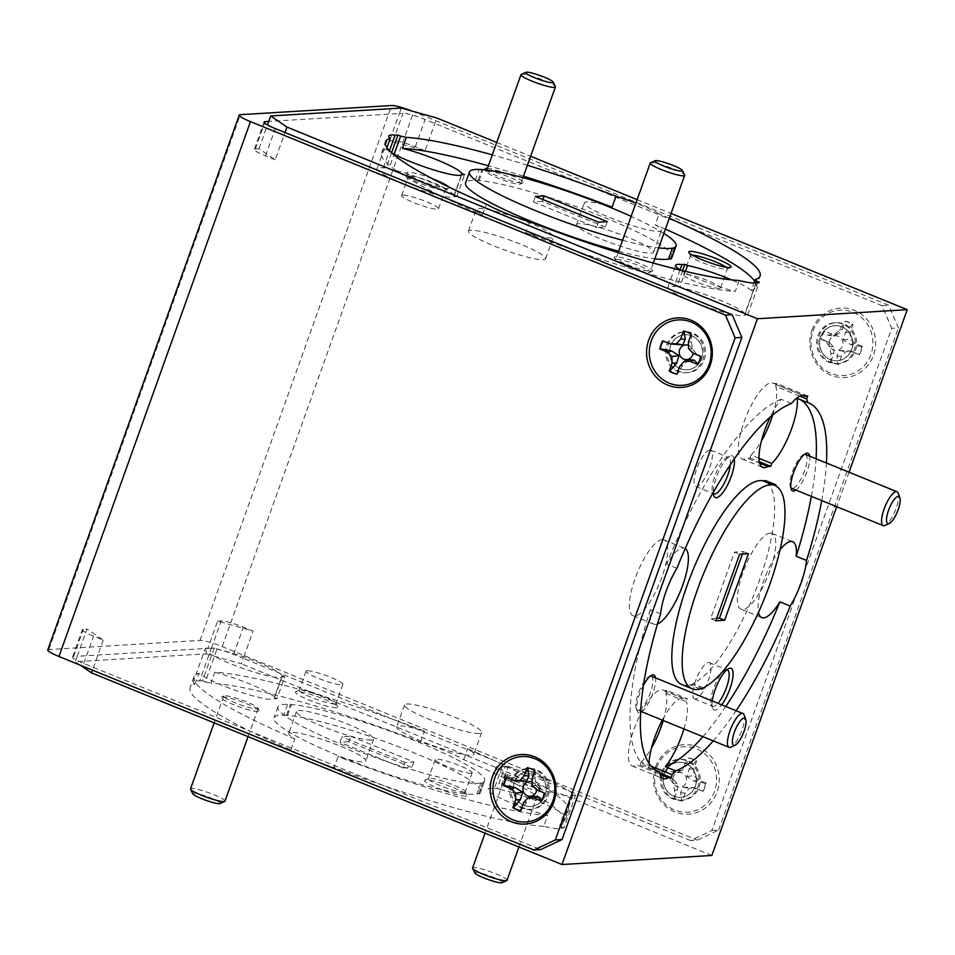 <?xml version="1.0" encoding="UTF-8"?>
<svg xmlns="http://www.w3.org/2000/svg" width="955" height="955" viewBox="0 0 955 955"><rect width="100%" height="100%" fill="white"/><g stroke="black" fill="none" stroke-linecap="round" stroke-linejoin="round"><path stroke-width="0.72" stroke-dasharray="4.78 3.58" d="M192.791 793.784A14.623 1.982 -160.3 0 1 194.939 793.211A14.623 1.982 -160.3 0 1 211.64 798.249A14.623 1.982 -160.3 0 1 220.08 803.549M224.962 801.161A18.288 2.483 19.7 0 0 213.013 794.345A18.288 2.483 19.7 0 0 193.268 788.496A18.288 2.483 19.7 0 0 190.534 788.842M255.415 708.861A18.288 2.483 19.7 0 0 257.086 708.932A18.288 2.483 19.7 0 0 258.137 708.514A18.288 2.483 19.7 0 0 258.089 708.144A18.288 2.483 19.7 0 0 245.053 701.245A18.288 2.483 19.7 0 0 226.442 695.849A18.288 2.483 19.7 0 0 224.771 695.777A18.288 2.483 19.7 0 0 223.983 695.932A18.288 2.483 19.7 0 0 223.709 696.195A18.288 2.483 19.7 0 0 235.658 703.011A18.288 2.483 19.7 0 0 255.415 708.861M474.838 872.93A14.623 1.982 -160.3 0 1 475.65 872.297A14.623 1.982 -160.3 0 1 492.255 876.833A14.623 1.982 -160.3 0 1 502.127 882.707M507.01 880.319A18.288 2.483 19.7 0 0 493.258 872.786A18.288 2.483 19.7 0 0 473.632 867.57A18.288 2.483 19.7 0 0 472.582 867.988M539.121 788.09A18.288 2.483 19.7 0 0 540.184 787.672A18.288 2.483 19.7 0 0 540.136 787.29A18.288 2.483 19.7 0 0 525.262 779.698A18.288 2.483 19.7 0 0 506.807 774.923A18.288 2.483 19.7 0 0 506.031 775.078A18.288 2.483 19.7 0 0 505.756 775.341A18.288 2.483 19.7 0 0 519.508 782.873A18.288 2.483 19.7 0 0 539.121 788.09M650.498 162.816A18.288 2.483 -160.3 0 1 651.286 162.66A18.288 2.483 -160.3 0 1 669.73 167.435A18.288 2.483 -160.3 0 1 684.604 175.028M616.644 259.402A18.288 2.483 -160.3 0 1 636.257 264.619A18.288 2.483 -160.3 0 1 650.021 272.151A18.288 2.483 -160.3 0 1 649.734 272.414A18.288 2.483 -160.3 0 1 648.958 272.569A18.288 2.483 -160.3 0 1 630.503 267.794A18.288 2.483 -160.3 0 1 615.629 260.202A18.288 2.483 -160.3 0 1 615.581 259.82A18.288 2.483 -160.3 0 1 616.644 259.402M744.136 714.973A18.288 5.479 -67.8 0 1 741.068 732.473A18.288 5.479 -67.8 0 1 731.041 747.132M651.25 676.14A18.288 5.479 -67.8 0 1 649.901 693.927A18.288 5.479 -67.8 0 1 638.25 710.126A18.288 5.479 -67.8 0 1 637.451 710.007A18.288 5.479 -67.8 0 1 636.209 708.503A18.288 5.479 -67.8 0 1 639.277 691.002A18.288 5.479 -67.8 0 1 649.304 676.343A18.288 5.479 -67.8 0 1 650.391 676.021M527.184 767.713L527.781 767.713A21.846 20.628 86.5 0 1 535.278 770.757L534.872 778.397L536.519 785.643L539.993 790.454L544.72 792.984A21.846 20.628 86.5 0 1 543.67 797.091A21.846 20.628 86.5 0 1 541.891 800.887L541.592 800.6M532.711 796.279L526.396 802.069L520.964 810.735A21.846 20.628 86.5 0 1 520.642 810.676M705.494 783.255L694.178 781.13L686.884 776.546L689.056 769.073L696.04 761.04A21.846 20.628 -93.5 0 0 688.543 757.984L683.112 766.65L676.797 772.44L671.759 771.986L667.617 767.832A21.846 20.628 -93.5 0 0 665.838 771.628A21.846 20.628 -93.5 0 0 664.787 775.735L669.515 778.265L672.989 783.076L674.636 790.322L674.23 797.962A21.846 20.628 -93.5 0 0 681.727 801.006L680.581 792.734L683.064 787.183L691.933 787.398L702.653 791.17A21.846 20.628 -93.5 0 0 704.444 787.362A21.846 20.628 -93.5 0 0 705.494 783.255L705.996 783.1A21.846 20.628 86.5 0 1 703.071 791.241L695.55 788.185L689.391 788.341L685.177 793.056L682.336 801.006A21.846 20.628 86.5 0 1 674.612 797.855L677.453 789.916L677.262 783.398L672.774 778.898L665.253 775.842A21.846 20.628 86.5 0 1 666.315 771.604A21.846 20.628 86.5 0 1 668.166 767.689L675.686 770.757L681.846 770.59L686.06 765.874L688.901 757.924A21.846 20.628 86.5 0 1 696.625 761.075L693.784 769.014L693.975 775.532L698.463 780.032L705.996 783.1M673.168 777.179A7.365 6.96 -93.5 0 0 677.214 786.693A7.365 6.96 -93.5 0 0 686.179 782.479A7.365 6.96 -93.5 0 0 682.133 772.953A7.365 6.96 -93.5 0 0 673.168 777.179M898.261 493.269A18.288 5.479 -67.8 0 1 895.193 510.758A18.288 5.479 -67.8 0 1 885.166 525.417M805.387 454.425A18.288 5.479 -67.8 0 1 804.038 472.212A18.288 5.479 -67.8 0 1 792.375 488.423A18.288 5.479 -67.8 0 1 791.588 488.303M521.263 74.418A18.288 2.483 -160.3 0 1 522.051 74.263A18.288 2.483 -160.3 0 1 540.494 79.038A18.288 2.483 -160.3 0 1 555.368 86.63M487.408 171.005A18.288 2.483 -160.3 0 1 507.021 176.221A18.288 2.483 -160.3 0 1 520.773 183.754A18.288 2.483 -160.3 0 1 520.499 184.017A18.288 2.483 -160.3 0 1 519.723 184.172A18.288 2.483 -160.3 0 1 501.268 179.397A18.288 2.483 -160.3 0 1 486.393 171.804A18.288 2.483 -160.3 0 1 486.346 171.423A18.288 2.483 -160.3 0 1 487.408 171.005M683.517 331.087L684.114 331.075A21.846 20.628 86.5 0 1 691.611 334.131L691.205 341.771L692.853 349.005L696.338 353.816L701.066 356.346A21.846 20.628 86.5 0 1 700.015 360.453A21.846 20.628 86.5 0 1 698.224 364.261L697.938 363.962M689.044 359.653L682.741 365.431L677.298 374.109A21.846 20.628 86.5 0 1 676.976 374.038M861.828 346.617L850.511 344.492L843.217 339.908L845.39 332.436L852.385 324.402A21.846 20.628 -93.5 0 0 844.889 321.346L839.445 330.012L833.142 335.802L828.092 335.36L823.962 331.194A21.846 20.628 -93.5 0 0 822.171 335.002A21.846 20.628 -93.5 0 0 821.121 339.109L825.848 341.627L829.322 346.438L830.969 353.684L830.575 361.324A21.846 20.628 -93.5 0 0 838.06 364.38L836.914 356.108L839.409 350.545L848.267 350.76L858.999 354.532A21.846 20.628 -93.5 0 0 860.777 350.724A21.846 20.628 -93.5 0 0 861.828 346.617L862.329 346.462A21.846 20.628 86.5 0 1 859.404 354.615L851.884 351.547L845.724 351.703L841.51 356.43L838.669 364.368A21.846 20.628 86.5 0 1 830.946 361.229L833.787 353.278L833.596 346.761L829.107 342.272L821.587 339.204A21.846 20.628 86.5 0 1 822.661 334.966A21.846 20.628 86.5 0 1 824.499 331.051L832.032 334.119L838.18 333.964L842.405 329.236L845.247 321.298A21.846 20.628 86.5 0 1 852.97 324.437L850.117 332.388L850.308 338.906L854.797 343.394L862.329 346.462M829.501 340.541A7.365 6.96 -93.5 0 0 833.548 350.067A7.365 6.96 -93.5 0 0 842.513 345.841A7.365 6.96 -93.5 0 0 838.466 336.327A7.365 6.96 -93.5 0 0 829.501 340.541M258.208 711.582A20.33 2.758 -160.3 0 1 235.109 705.291A20.33 2.758 -160.3 0 1 221.405 697.114A20.33 2.758 -160.3 0 1 222.276 696.947A20.33 2.758 -160.3 0 1 242.785 702.259A20.33 2.758 -160.3 0 1 259.33 710.699A20.33 2.758 -160.3 0 1 258.208 711.582M290.941 749.878L294.856 738.967A40.958 5.563 -160.3 0 1 288.673 733.297A40.958 5.563 -160.3 0 1 291.048 732.366A40.958 5.563 -160.3 0 1 334.99 744.052A40.958 5.563 -160.3 0 1 365.801 760.92A40.958 5.563 -160.3 0 1 363.425 761.851A40.958 5.563 -160.3 0 1 338.034 756.563L334.131 767.474A40.958 5.563 -160.3 0 1 290.941 749.878A198.95 27.003 -160.3 0 1 190.045 687.696A198.95 27.003 -160.3 0 1 194.88 684.174A40.958 5.563 -160.3 0 1 193.376 681.715A40.958 5.563 -160.3 0 1 195.751 680.772A40.958 5.563 -160.3 0 1 199.631 680.963L211.353 648.218A40.958 5.563 -160.3 0 0 207.474 648.027A40.958 5.563 -160.3 0 0 205.11 648.958L193.376 681.715M371.244 740.018A40.958 5.563 -160.3 0 1 327.302 728.331A40.958 5.563 -160.3 0 1 296.492 711.463A40.958 5.563 -160.3 0 1 298.867 710.532A40.958 5.563 -160.3 0 1 342.809 722.219A40.958 5.563 -160.3 0 1 373.62 739.086A40.958 5.563 -160.3 0 1 371.244 740.018M194.88 684.174L198.783 673.251A40.958 5.563 -160.3 0 0 234.464 690.011A40.958 5.563 -160.3 0 0 272.044 699.347A40.958 5.563 -160.3 0 0 274.121 698.797L276.998 698.63L284.817 676.797L282.107 675.686L274.288 697.52L276.998 698.63M284.817 676.797L281.94 676.964A40.958 5.563 -160.3 0 1 279.863 677.513A40.958 5.563 -160.3 0 1 235.921 665.826A40.958 5.563 -160.3 0 1 205.11 648.958M507.774 767.617L505.052 766.507L497.233 788.341L499.954 789.451L507.774 767.617A40.958 5.563 -160.3 0 1 547.931 780.426A40.958 5.563 -160.3 0 1 572.916 794.154L575.638 795.264L563.916 828.009L561.027 828.188A40.958 5.563 -160.3 0 1 558.95 828.737A40.958 5.563 -160.3 0 1 543.777 826.314L547.693 815.391A40.958 5.563 -160.3 0 1 507.427 801.436A40.958 5.563 -160.3 0 1 488.112 789.272A40.958 5.563 -160.3 0 1 490.476 788.329A40.958 5.563 -160.3 0 1 494.356 788.52L502.175 766.686A40.958 5.563 -160.3 0 0 498.295 766.495A40.958 5.563 -160.3 0 0 495.92 767.438L488.112 789.272M575.638 795.264L572.761 795.443A40.958 5.563 -160.3 0 1 570.672 795.992A40.958 5.563 -160.3 0 1 526.73 784.306A40.958 5.563 -160.3 0 1 495.92 767.438M465.789 796.148A22.526 3.056 -160.3 0 1 440.195 789.176A22.526 3.056 -160.3 0 1 425.011 780.116A22.526 3.056 -160.3 0 1 425.978 779.925A22.526 3.056 -160.3 0 1 448.707 785.81A22.526 3.056 -160.3 0 1 467.031 795.169A22.526 3.056 -160.3 0 1 465.789 796.148M464.178 792.364A19.601 2.662 -160.3 0 1 443.144 786.777A19.601 2.662 -160.3 0 1 428.401 778.695A19.601 2.662 -160.3 0 1 428.7 778.421A19.601 2.662 -160.3 0 1 429.535 778.253A19.601 2.662 -160.3 0 1 449.316 783.375A19.601 2.662 -160.3 0 1 465.264 791.516A19.601 2.662 -160.3 0 1 465.312 791.922A19.601 2.662 -160.3 0 1 464.178 792.364M471.018 773.264A19.601 2.662 -160.3 0 1 449.984 767.665A19.601 2.662 -160.3 0 1 435.241 759.595A19.601 2.662 -160.3 0 1 436.375 759.153A19.601 2.662 -160.3 0 1 457.409 764.74A19.601 2.662 -160.3 0 1 472.152 772.81A19.601 2.662 -160.3 0 1 471.018 773.264M480.843 783.016A109.718 14.886 -160.3 0 1 478.204 783.327A109.718 14.886 -160.3 0 1 360.501 752.039A109.718 14.886 -160.3 0 1 277.965 706.855A109.718 14.886 -160.3 0 1 284.327 704.348A109.718 14.886 -160.3 0 1 287.634 704.301L291.466 704.515A109.718 14.886 -160.3 0 1 410.22 738.824A109.718 14.886 -160.3 0 1 484.555 780.82A109.718 14.886 -160.3 0 1 482.764 782.455L483.731 782.837L480.843 783.016L476.939 793.927A109.718 14.886 -160.3 0 1 474.289 794.25A109.718 14.886 -160.3 0 1 356.585 762.95A109.718 14.886 -160.3 0 1 274.061 717.766A109.718 14.886 -160.3 0 1 280.412 715.259A109.718 14.886 -160.3 0 1 283.719 715.223L287.634 704.301M615.521 256.752A20.33 2.758 19.7 0 0 614.399 257.647A20.33 2.758 19.7 0 0 630.933 266.087A20.33 2.758 19.7 0 0 651.453 271.399A20.33 2.758 19.7 0 0 652.325 271.22A20.33 2.758 19.7 0 0 638.609 263.055A20.33 2.758 19.7 0 0 615.521 256.752M791.48 403.488L781.142 399.274A40.958 12.272 112.2 0 0 770.363 416.893M807.727 396.05L776.713 383.421L773.825 383.588A40.958 12.272 112.2 0 0 772.965 383.098A40.958 12.272 112.2 0 0 771.186 382.824A40.958 12.272 112.2 0 0 745.079 419.114A40.958 12.272 112.2 0 0 742.059 458.961A40.958 12.272 112.2 0 0 743.826 459.236A40.958 12.272 112.2 0 0 747.144 458.102L759.691 463.211M660.585 613.886L650.248 609.672A40.958 12.272 112.2 0 0 653.745 624.152A40.958 12.272 112.2 0 0 655.524 624.427A40.958 12.272 112.2 0 0 657.518 623.949M676.916 568.297L666.578 564.083A40.958 12.272 112.2 0 1 682.885 548.015A40.958 12.272 112.2 0 1 684.651 548.289A40.958 12.272 112.2 0 1 685.189 548.564M662.197 539.599A40.958 12.272 112.2 0 0 636.09 575.889A40.958 12.272 112.2 0 0 633.07 615.736A40.958 12.272 112.2 0 0 634.848 616.011A40.958 12.272 112.2 0 0 660.956 579.709A40.958 12.272 112.2 0 0 663.976 539.873A40.958 12.272 112.2 0 0 662.197 539.599M657.446 770.936L649.269 767.605A40.958 12.272 112.2 0 1 649.09 763.355M663.224 720.512A40.958 12.272 112.2 0 0 665.754 693.294L666.781 690.429L687.469 698.845L684.58 699.024A40.958 12.272 112.2 0 0 683.72 698.523A40.958 12.272 112.2 0 0 681.942 698.26A40.958 12.272 112.2 0 0 662.328 720.142M666.781 690.429L663.904 690.596A40.958 12.272 112.2 0 0 663.033 690.107A40.958 12.272 112.2 0 0 661.266 689.832A40.958 12.272 112.2 0 0 635.147 726.122A40.958 12.272 112.2 0 0 632.126 765.97A40.958 12.272 112.2 0 0 633.905 766.244A40.958 12.272 112.2 0 0 637.224 765.11L660.108 774.433M643.515 685.165A20.33 6.088 112.2 0 0 637.104 710.974A20.33 6.088 112.2 0 0 639.373 712.776A20.33 6.088 112.2 0 0 640.662 712.406M734.24 458.925A22.526 6.745 112.2 0 0 731.411 455.714A22.526 6.745 112.2 0 0 730.002 456.12A22.526 6.745 112.2 0 0 718.972 471.113A22.526 6.745 112.2 0 0 713.337 492.267M730.36 464.631A19.601 5.873 112.2 0 0 728.701 457.517A19.601 5.873 112.2 0 0 727.853 457.385A19.601 5.873 112.2 0 0 726.624 457.743A19.601 5.873 112.2 0 0 715.868 473.453A19.601 5.873 112.2 0 0 712.573 492.207A19.601 5.873 112.2 0 0 713.409 493.508M709.756 450.02A19.601 5.873 112.2 0 0 697.257 467.389A19.601 5.873 112.2 0 0 695.813 486.453A19.601 5.873 112.2 0 0 696.661 486.584A19.601 5.873 112.2 0 0 709.159 469.215A19.601 5.873 112.2 0 0 710.604 450.151A19.601 5.873 112.2 0 0 709.756 450.02M681.834 684.556A109.718 32.864 112.2 0 0 686.585 685.296A109.718 32.864 112.2 0 0 689.689 684.759L692.566 684.592L692.936 683.577A109.718 32.864 112.2 0 0 759.249 580.771A109.718 32.864 112.2 0 0 765.241 481.63L765.6 480.616M529.548 221.679L525.644 232.602A40.958 5.563 19.7 0 0 551.035 237.891A40.958 5.563 19.7 0 0 553.399 236.959A40.958 5.563 19.7 0 0 522.588 220.092A40.958 5.563 19.7 0 0 478.646 208.405A40.958 5.563 19.7 0 0 476.282 209.336A40.958 5.563 19.7 0 0 482.454 215.006L486.37 204.084M470.839 230.239A40.958 5.563 19.7 0 0 468.463 231.17A40.958 5.563 19.7 0 0 499.274 248.037A40.958 5.563 19.7 0 0 543.216 259.724A40.958 5.563 19.7 0 0 545.592 258.781A40.958 5.563 19.7 0 0 514.781 241.913A40.958 5.563 19.7 0 0 470.839 230.239M739.206 280.519L735.29 291.43A40.958 5.563 19.7 0 1 680.629 270.217M682.586 270.683L677.023 286.214L674.146 286.393A40.958 5.563 19.7 0 0 670.267 286.202A40.958 5.563 19.7 0 0 667.891 287.145A40.958 5.563 19.7 0 0 698.702 304A40.958 5.563 19.7 0 0 742.644 315.687A40.958 5.563 19.7 0 0 744.733 315.138L756.456 282.394M386.966 147.679L386.393 149.29A40.958 5.563 19.7 0 0 391.526 152.764M391.562 152.776L386.202 167.746L383.325 167.913A40.958 5.563 19.7 0 0 379.445 167.734A40.958 5.563 19.7 0 0 377.082 168.665A40.958 5.563 19.7 0 0 407.892 185.533A40.958 5.563 19.7 0 0 451.834 197.219A40.958 5.563 19.7 0 0 453.912 196.67L461.731 174.837M432.364 178.716A22.526 3.056 19.7 0 0 407.94 172.198A22.526 3.056 19.7 0 0 406.699 173.177A22.526 3.056 19.7 0 0 425.023 182.524A22.526 3.056 19.7 0 0 447.752 188.41A22.526 3.056 19.7 0 0 448.719 188.219A22.526 3.056 19.7 0 0 448.587 186.882M409.552 175.971A19.601 2.662 19.7 0 0 408.418 176.424A19.601 2.662 19.7 0 0 408.465 176.83A19.601 2.662 19.7 0 0 424.414 184.972A19.601 2.662 19.7 0 0 444.182 190.093A19.601 2.662 19.7 0 0 445.03 189.926A19.601 2.662 19.7 0 0 445.328 189.639A19.601 2.662 19.7 0 0 430.574 181.569A19.601 2.662 19.7 0 0 409.552 175.971M402.712 195.083A19.601 2.662 19.7 0 0 401.577 195.524A19.601 2.662 19.7 0 0 416.32 203.594A19.601 2.662 19.7 0 0 437.342 209.193A19.601 2.662 19.7 0 0 438.488 208.739A19.601 2.662 19.7 0 0 423.733 200.669A19.601 2.662 19.7 0 0 402.712 195.083M672.153 256.859A109.718 14.886 19.7 0 0 597.83 214.863A109.718 14.886 19.7 0 0 479.076 180.555L475.232 180.34A109.718 14.886 19.7 0 0 471.925 180.388A109.718 14.886 19.7 0 0 465.574 182.894M475.232 180.34L479.147 169.429M618.673 251.189A109.718 14.886 19.7 0 0 654.796 258.793M622.588 240.266A109.718 14.886 19.7 0 0 658.711 247.882M540.244 790.728A20.33 2.758 -160.3 0 1 517.156 784.437A20.33 2.758 -160.3 0 1 503.452 776.272A20.33 2.758 -160.3 0 1 504.312 776.093A20.33 2.758 -160.3 0 1 524.832 781.405A20.33 2.758 -160.3 0 1 541.378 789.845A20.33 2.758 -160.3 0 1 540.244 790.728M463.76 759.631L467.675 748.708A40.958 5.563 -160.3 0 1 473.847 754.378A40.958 5.563 -160.3 0 1 471.472 755.31A40.958 5.563 -160.3 0 1 427.53 743.635A40.958 5.563 -160.3 0 1 396.719 726.767A40.958 5.563 -160.3 0 1 399.095 725.824A40.958 5.563 -160.3 0 1 424.486 731.124A198.95 27.003 -160.3 0 0 214.827 672.284L210.924 683.195A198.95 27.003 -160.3 0 1 420.57 742.035A40.958 5.563 -160.3 0 1 463.76 759.631A198.95 27.003 -160.3 0 1 564.656 821.813A198.95 27.003 -160.3 0 1 559.821 825.335L563.737 814.424A198.95 27.003 -160.3 0 0 568.559 810.902L564.656 821.813M479.291 733.476A40.958 5.563 -160.3 0 1 435.349 721.801A40.958 5.563 -160.3 0 1 404.538 704.933A40.958 5.563 -160.3 0 1 406.914 703.99A40.958 5.563 -160.3 0 1 450.856 715.677A40.958 5.563 -160.3 0 1 481.666 732.545A40.958 5.563 -160.3 0 1 479.291 733.476M336.542 707.751A22.526 3.056 -160.3 0 1 310.96 700.779A22.526 3.056 -160.3 0 1 295.775 691.718A22.526 3.056 -160.3 0 1 296.742 691.527A22.526 3.056 -160.3 0 1 319.471 697.413A22.526 3.056 -160.3 0 1 337.795 706.772A22.526 3.056 -160.3 0 1 336.542 707.751M334.942 703.966A19.601 2.662 -160.3 0 1 313.909 698.38A19.601 2.662 -160.3 0 1 299.166 690.298A19.601 2.662 -160.3 0 1 299.464 690.023A19.601 2.662 -160.3 0 1 300.3 689.856A19.601 2.662 -160.3 0 1 320.08 694.977A19.601 2.662 -160.3 0 1 336.029 703.119A19.601 2.662 -160.3 0 1 336.076 703.525A19.601 2.662 -160.3 0 1 334.942 703.966M307.14 670.756A19.601 2.662 19.7 0 0 306.006 671.198A19.601 2.662 19.7 0 0 320.749 679.268A19.601 2.662 19.7 0 0 341.783 684.866A19.601 2.662 19.7 0 0 342.917 684.413A19.601 2.662 19.7 0 0 328.174 676.343A19.601 2.662 19.7 0 0 307.14 670.756M485.689 169.906A20.33 2.758 19.7 0 0 503.273 178.263A20.33 2.758 19.7 0 0 522.218 183.002A20.33 2.758 19.7 0 0 523.089 182.823A20.33 2.758 19.7 0 0 510.71 175.183A20.33 2.758 19.7 0 0 487.444 168.378M780.032 549.722A40.958 12.272 112.2 0 0 758.497 612.382M770.255 533.057A40.958 12.272 112.2 0 0 744.136 569.347A40.958 12.272 112.2 0 0 741.116 609.195A40.958 12.272 112.2 0 0 742.895 609.469A40.958 12.272 112.2 0 0 769.014 573.179A40.958 12.272 112.2 0 0 772.022 533.332A40.958 12.272 112.2 0 0 770.255 533.057M790.895 487.778A18.288 5.479 -67.8 0 1 790.346 486.787A18.288 5.479 -67.8 0 1 793.414 469.299A18.288 5.479 -67.8 0 1 803.442 454.64A18.288 5.479 -67.8 0 1 804.528 454.317M712.263 700.994A22.526 6.745 112.2 0 0 712.537 708.192A22.526 6.745 112.2 0 0 715.044 710.198A22.526 6.745 112.2 0 0 721.682 704.826M726.791 669.849A19.601 5.873 112.2 0 0 726.528 669.849A19.601 5.873 112.2 0 0 725.299 670.207A19.601 5.873 112.2 0 0 714.543 685.917A19.601 5.873 112.2 0 0 711.248 704.671A19.601 5.873 112.2 0 0 712.585 706.294A19.601 5.873 112.2 0 0 713.433 706.413A19.601 5.873 112.2 0 0 717.945 703.31M695.336 699.048A19.601 5.873 -67.8 0 1 694.488 698.917A19.601 5.873 -67.8 0 1 695.932 679.853A19.601 5.873 -67.8 0 1 708.431 662.484A19.601 5.873 -67.8 0 1 709.279 662.615A19.601 5.873 -67.8 0 1 707.834 681.679A19.601 5.873 -67.8 0 1 695.336 699.048M603.93 204.824A40.958 5.563 19.7 0 0 586.704 201.863A40.958 5.563 19.7 0 0 584.329 202.806A40.958 5.563 19.7 0 0 615.139 219.674A40.958 5.563 19.7 0 0 659.081 231.349A40.958 5.563 19.7 0 0 661.457 230.418A40.958 5.563 19.7 0 0 655.273 224.747L659.189 213.836A40.958 5.563 19.7 0 0 635.875 203.14M578.885 223.697A40.958 5.563 19.7 0 0 576.51 224.628A40.958 5.563 19.7 0 0 607.32 241.496A40.958 5.563 19.7 0 0 651.262 253.182A40.958 5.563 19.7 0 0 653.638 252.251A40.958 5.563 19.7 0 0 622.827 235.384A40.958 5.563 19.7 0 0 578.885 223.697M692.327 255.128A19.601 2.662 19.7 0 0 691.587 255.128A19.601 2.662 19.7 0 0 690.453 255.57A19.601 2.662 19.7 0 0 690.501 255.976A19.601 2.662 19.7 0 0 706.449 264.117A19.601 2.662 19.7 0 0 726.23 269.238A19.601 2.662 19.7 0 0 727.065 269.071A19.601 2.662 19.7 0 0 727.364 268.785A19.601 2.662 19.7 0 0 726.206 267.245M719.39 288.338A19.601 2.662 -160.3 0 1 698.356 282.752A19.601 2.662 -160.3 0 1 683.613 274.682A19.601 2.662 -160.3 0 1 684.747 274.228A19.601 2.662 -160.3 0 1 705.781 279.815A19.601 2.662 -160.3 0 1 720.524 287.897A19.601 2.662 -160.3 0 1 719.39 288.338M811.965 330.251A34.81 32.876 86.5 0 1 854.355 310.315A34.81 32.876 86.5 0 1 873.491 355.32A34.81 32.876 86.5 0 1 831.101 375.255A34.81 32.876 86.5 0 1 811.965 330.251M813.003 331.039A32.768 30.942 86.5 0 1 852.899 312.273A32.768 30.942 86.5 0 1 870.912 354.627A32.768 30.942 86.5 0 1 831.017 373.393A32.768 30.942 86.5 0 1 813.003 331.039M655.631 766.889A34.81 32.876 86.5 0 1 698.021 746.941A34.81 32.876 86.5 0 1 717.157 791.958A34.81 32.876 86.5 0 1 674.767 811.893A34.81 32.876 86.5 0 1 655.631 766.889M656.67 767.677A32.768 30.942 86.5 0 1 696.565 748.899A32.768 30.942 86.5 0 1 714.567 791.265A32.768 30.942 86.5 0 1 674.672 810.031A32.768 30.942 86.5 0 1 656.67 767.677M461.349 175.052L454.079 195.393L456.788 196.491L453.912 196.67M454.079 195.393A40.958 5.563 19.7 0 0 429.082 181.653A40.958 5.563 19.7 0 0 388.924 168.844L394.164 154.209M386.202 167.746L388.924 168.844M456.788 196.491L464.608 174.669M677.023 286.214L679.745 287.324L685.451 271.363M756.085 282.608L744.888 313.861L747.61 314.971L744.733 315.138M744.888 313.861A40.958 5.563 19.7 0 0 719.903 300.133A40.958 5.563 19.7 0 0 679.745 287.324M505.052 766.507L502.175 766.686M214.23 648.039L202.508 680.784L205.23 681.894L216.952 649.149L214.23 648.039L211.353 648.218M216.952 649.149A40.958 5.563 -160.3 0 1 257.11 661.958A40.958 5.563 -160.3 0 1 282.107 675.686M651.31 766.22L641.127 762.066L640.101 764.943L637.224 765.11M641.127 762.066A40.958 12.272 112.2 0 0 651.513 747.98M665.754 693.294L686.442 701.722L687.469 698.845M759.022 458.305L751.06 455.058L750.033 457.934L747.144 458.102M751.06 455.058A40.958 12.272 112.2 0 0 761.445 440.971M772.726 414.9A40.958 12.272 112.2 0 0 775.687 386.286L799.813 396.11M776.713 383.421L775.687 386.286M750.033 457.934L759.356 461.731M640.101 764.943L659.774 772.953M572.916 794.154L561.194 826.911L563.916 828.009M607.285 221.632L605.339 227.087L596.505 227.624L598.451 222.169M605.339 227.087L542.261 201.398L542.918 199.547M542.261 201.398L533.427 201.923L535.373 196.467M533.427 201.923L596.505 227.624M747.61 314.971L759.332 282.226M350.748 736.269L413.825 761.959L404.98 762.496L403.034 767.951L411.868 767.426L348.79 741.725L350.748 736.269L341.914 736.806L339.956 742.262L348.79 741.725M413.825 761.959L411.868 767.426M404.98 762.496L341.914 736.806M403.034 767.951L339.956 742.262M715.784 620.822L710.615 618.709L734.455 552.121L739.636 554.234M716.668 618.339L710.615 618.709M742.405 554.067L743.3 551.584L734.455 552.121M743.3 551.584L748.469 553.697M425.047 150.759L415.353 146.807A18.288 2.483 19.7 0 0 393.197 140.588L389.592 140.803L425.047 150.759L436.769 118.014M275.219 159.819L265.526 155.88A18.288 2.483 19.7 0 1 254.317 149.35A18.288 2.483 19.7 0 1 255.367 148.932L258.972 148.717L275.219 159.819L284.984 132.53M217.621 621.108L221.226 620.893A18.288 2.483 -160.3 0 1 243.382 627.101L253.075 631.052L217.621 621.108L207.844 648.397L77.224 656.3L87.001 629.011L83.395 629.226A18.288 2.483 -160.3 0 0 82.345 629.643A18.288 2.483 -160.3 0 0 93.554 636.173L103.247 640.125L87.001 629.011M205.898 653.853L241.352 663.809L243.31 658.341L233.605 654.402A18.288 2.483 19.7 0 0 211.449 648.182L207.844 648.397L205.898 653.853L75.278 661.755L77.224 656.3L73.631 656.515A18.288 2.483 19.7 0 0 72.568 656.933A18.288 2.483 19.7 0 0 83.777 663.462L540.685 849.604M103.247 640.125L92.492 670.159M467.675 748.708A198.95 27.003 -160.3 0 1 568.559 810.902M283.719 715.223L287.562 715.438A109.718 14.886 -160.3 0 1 406.317 749.747A109.718 14.886 -160.3 0 1 480.64 791.743A109.718 14.886 -160.3 0 1 478.861 793.366L479.816 793.76L476.939 793.927M811.368 496.361A198.95 59.604 112.2 0 0 816.083 458.782M799.347 399.19A198.95 59.604 112.2 0 0 798.285 398.713A198.95 59.604 112.2 0 0 797.186 398.307M821.706 500.575A198.95 59.604 112.2 0 0 826.421 462.996M523.495 176.174A198.95 27.003 19.7 0 0 488.375 165.776M527.399 165.263A198.95 27.003 19.7 0 0 492.279 154.865M663.88 233.426A109.718 14.886 19.7 0 0 631.136 216.379M713.218 740.877A198.95 59.604 112.2 0 0 736.102 710.711M849.055 472.224L836.711 506.687M559.821 825.335A40.958 5.563 -160.3 0 1 561.194 826.911M205.23 681.894A40.958 5.563 -160.3 0 1 210.924 683.195M202.508 680.784L199.631 680.963M543.777 826.314A198.95 27.003 -160.3 0 1 334.131 767.474M80.28 665.181L75.278 661.755M711.833 855.465L241.352 663.809M401.315 108.058L399.357 113.514L268.737 121.416M669.312 218.253A198.95 27.003 19.7 0 0 659.189 213.836M496.731 142.438L530.634 156.25M637.14 199.631L671.031 213.443M711.893 830.48L718.614 830.074L697.246 840.125L690.513 840.531L711.893 830.48L891.684 328.353L882.026 305.66L425.118 119.518A18.288 2.483 19.7 0 0 402.962 113.299L399.357 113.514L389.592 140.803M690.513 840.531L243.31 658.341L253.075 631.052M754.677 281.152A198.95 27.003 19.7 0 1 756.169 286.942A198.95 27.003 19.7 0 1 751.346 290.463L754.032 282.955M665.408 229.164A198.95 27.003 19.7 0 0 655.273 224.747M674.278 247.572L670.374 258.483A109.718 14.886 19.7 0 0 671.854 257.42M670.374 258.483L671.329 258.877M751.346 290.463A40.958 5.563 19.7 0 0 731.482 279.863M386.393 149.29A198.95 27.003 19.7 0 0 381.558 152.812A198.95 27.003 19.7 0 0 482.454 215.006M525.644 232.602A198.95 27.003 19.7 0 0 735.29 291.43M479.076 180.555L482.979 169.644M702.88 736.663A198.95 59.604 112.2 0 0 725.764 706.497M683.911 728.94A40.958 12.272 112.2 0 0 686.442 701.722M781.142 399.274A198.95 59.604 112.2 0 0 666.578 564.083M650.248 609.672A198.95 59.604 112.2 0 0 648.17 767.199A198.95 59.604 112.2 0 0 649.269 767.605M795.861 490.034A20.33 6.088 112.2 0 0 805.936 474.396A20.33 6.088 112.2 0 0 809.661 456.168M641.736 711.75A20.33 6.088 112.2 0 0 651.799 696.111A20.33 6.088 112.2 0 0 655.524 677.883M765.241 481.63L775.579 485.844M703.274 687.791L692.936 683.577M420.57 742.035L424.486 731.124M499.954 789.451A40.958 5.563 -160.3 0 1 563.737 814.424M497.233 788.341L494.356 788.52M547.693 815.391A198.95 27.003 -160.3 0 1 338.034 756.563M294.856 738.967A198.95 27.003 -160.3 0 1 193.96 676.773A198.95 27.003 -160.3 0 1 198.783 673.251M214.827 672.284A40.958 5.563 -160.3 0 1 274.288 697.52M482.764 782.455L478.861 793.366M287.562 715.438L291.466 704.515M258.972 148.717L267.484 124.95M383.325 167.913L389.473 150.735M680.067 269.847L674.146 286.393M700.027 688.973L689.689 684.759M663.904 690.596L684.58 699.024M803.024 395.477L773.825 383.588M572.761 795.443L561.027 828.188M281.94 676.964L274.121 698.797M412.142 111.102A18.288 2.483 -160.3 0 1 413.754 111.735L888.759 305.254L898.404 327.935L891.684 328.353M718.614 830.074L898.404 327.935M47.75 649.973A18.288 2.483 -160.3 0 1 48.812 649.555L200.084 640.399A18.288 2.483 -160.3 0 1 222.24 646.619L697.246 840.125M882.026 305.66L888.759 305.254M839.445 330.012L842.405 329.236M833.142 335.802L838.18 333.964M828.092 335.36L832.032 334.119M825.848 341.627L829.107 342.272M829.322 346.438L833.596 346.761M830.969 353.684L833.787 353.278M838.06 364.38L838.669 364.368M836.914 356.108L841.51 356.43M839.409 350.545L845.724 351.703M848.267 350.76L851.884 351.547M850.511 344.492L854.797 343.394M843.217 339.908L850.308 338.906M845.39 332.436L850.117 332.388M691.205 341.771L688.388 342.177M692.853 349.005L688.579 348.682M696.338 353.816L693.067 353.183A7.365 6.96 86.5 0 0 688.483 345.328M682.741 365.431L679.781 366.207M663.188 340.923L673.92 344.683M683.112 766.65L686.06 765.874M676.797 772.44L681.846 770.59M671.759 771.986L675.686 770.757M669.515 778.265L672.774 778.898M672.989 783.076L677.262 783.398M674.636 790.322L677.453 789.916M681.727 801.006L682.336 801.006M680.581 792.734L685.177 793.056M683.064 787.183L689.391 788.341M691.933 787.398L695.55 788.185M694.178 781.13L698.463 780.032M686.884 776.546L693.975 775.532M689.056 769.073L693.784 769.014M534.872 778.397L532.054 778.803M536.519 785.643L532.245 785.32M539.993 790.454L536.734 789.821M526.396 802.069L523.447 802.845M506.854 777.549L517.574 781.321M532.15 781.966A7.365 6.96 86.5 0 1 536.746 789.821M702.916 688.806L692.566 684.592M286.607 715.044L290.511 704.133M483.731 782.837L479.816 793.76M478.121 180.173L482.024 169.25M535.707 772.523A17.56 16.581 86.5 0 1 546.236 791.611A17.56 16.581 86.5 0 1 530.896 806.414A17.56 16.581 86.5 0 1 523.973 805.268A17.56 16.581 86.5 0 1 513.444 786.168A17.56 16.581 86.5 0 1 528.784 771.365A17.56 16.581 86.5 0 1 535.707 772.523M545.15 795.229A17.56 16.581 -93.5 0 0 535.492 772.535A17.56 16.581 -93.5 0 0 528.581 771.377A17.56 16.581 -93.5 0 0 514.124 782.587A17.56 16.581 -93.5 0 0 523.77 805.28A17.56 16.581 -93.5 0 0 530.694 806.426A17.56 16.581 -93.5 0 0 545.15 795.229M510.436 781.596A20.485 19.339 86.5 0 1 527.291 768.524A20.485 19.339 86.5 0 1 546.63 796.339A20.485 19.339 86.5 0 1 529.762 809.41A20.485 19.339 86.5 0 1 510.436 781.596M547.931 796.267A20.485 19.339 -93.5 0 0 528.604 768.453A20.485 19.339 -93.5 0 0 511.749 781.524A20.485 19.339 -93.5 0 0 531.076 809.339A20.485 19.339 -93.5 0 0 547.931 796.267M685.535 763.451A17.56 16.581 -93.5 0 0 678.611 762.305A17.56 16.581 -93.5 0 0 663.271 777.107A17.56 16.581 -93.5 0 0 673.812 796.195A17.56 16.581 -93.5 0 0 680.724 797.353A17.56 16.581 -93.5 0 0 696.064 782.551A17.56 16.581 -93.5 0 0 685.535 763.451M664.358 773.49A17.56 16.581 86.5 0 1 678.814 762.293A17.56 16.581 86.5 0 1 685.738 763.439A17.56 16.581 86.5 0 1 695.383 786.132A17.56 16.581 86.5 0 1 680.939 797.341A17.56 16.581 86.5 0 1 674.015 796.184A17.56 16.581 86.5 0 1 664.358 773.49M699.072 787.123A20.485 19.339 -93.5 0 0 679.745 759.309A20.485 19.339 -93.5 0 0 662.877 772.38A20.485 19.339 -93.5 0 0 682.216 800.195A20.485 19.339 -93.5 0 0 699.072 787.123M661.576 772.452A20.485 19.339 86.5 0 1 678.432 759.38A20.485 19.339 86.5 0 1 697.759 787.195A20.485 19.339 86.5 0 1 680.903 800.266A20.485 19.339 86.5 0 1 661.576 772.452M692.041 335.885A17.56 16.581 86.5 0 1 702.582 354.974A17.56 16.581 86.5 0 1 687.242 369.776A17.56 16.581 86.5 0 1 680.318 368.63A17.56 16.581 86.5 0 1 669.777 349.542A17.56 16.581 86.5 0 1 685.117 334.739A17.56 16.581 86.5 0 1 692.041 335.885M701.483 358.591A17.56 16.581 -93.5 0 0 691.838 335.897A17.56 16.581 -93.5 0 0 684.914 334.751A17.56 16.581 -93.5 0 0 670.458 345.949A17.56 16.581 -93.5 0 0 680.115 368.642A17.56 16.581 -93.5 0 0 687.039 369.788A17.56 16.581 -93.5 0 0 701.483 358.591M666.769 344.97A20.485 19.339 86.5 0 1 683.637 331.898A20.485 19.339 86.5 0 1 702.964 359.713A20.485 19.339 86.5 0 1 686.108 372.784A20.485 19.339 86.5 0 1 666.769 344.97M704.277 359.629A20.485 19.339 -93.5 0 0 684.938 331.815A20.485 19.339 -93.5 0 0 668.082 344.886A20.485 19.339 -93.5 0 0 687.409 372.701A20.485 19.339 -93.5 0 0 704.277 359.629M841.868 326.813A17.56 16.581 -93.5 0 0 834.945 325.667A17.56 16.581 -93.5 0 0 819.605 340.469A17.56 16.581 -93.5 0 0 830.146 359.569A17.56 16.581 -93.5 0 0 837.069 360.715A17.56 16.581 -93.5 0 0 852.409 345.913A17.56 16.581 -93.5 0 0 841.868 326.813M820.703 336.864A17.56 16.581 86.5 0 1 835.148 325.655A17.56 16.581 86.5 0 1 842.071 326.801A17.56 16.581 86.5 0 1 851.717 349.494A17.56 16.581 86.5 0 1 837.272 360.704A17.56 16.581 86.5 0 1 830.349 359.558A17.56 16.581 86.5 0 1 820.703 336.864M855.417 350.485A20.485 19.339 -93.5 0 0 836.079 322.671A20.485 19.339 -93.5 0 0 819.223 335.742A20.485 19.339 -93.5 0 0 838.55 363.557A20.485 19.339 -93.5 0 0 855.417 350.485M817.91 335.826A20.485 19.339 86.5 0 1 834.765 322.754A20.485 19.339 86.5 0 1 854.104 350.569A20.485 19.339 86.5 0 1 837.249 363.64A20.485 19.339 86.5 0 1 817.91 335.826M265.526 155.88L275.291 128.591M255.367 148.932L264.631 123.052M393.197 140.588L402.962 113.299M415.353 146.807L425.118 119.518M233.605 654.402L243.382 627.101M73.631 656.515L83.395 629.226M211.449 648.182L221.226 620.893M222.24 646.619L413.754 111.735M83.777 663.462L93.554 636.173M48.812 649.555L240.326 114.672M200.084 640.399L391.598 105.528M258.137 708.514L248.073 736.639M540.184 787.672L518.935 846.99M653.268 263.055L650.021 272.151M522.958 177.654L520.773 183.754M223.983 695.932L221.405 697.114M296.492 711.463L288.673 733.297M428.7 778.421L425.011 780.116M435.241 759.595L428.401 778.695M277.965 706.855L274.061 717.766M615.629 260.202L614.399 257.647M742.059 458.961L762.735 467.389M633.07 615.736L653.745 624.152M632.126 765.97L663.152 778.6M636.209 708.503L637.104 710.974M649.304 676.343L651.668 675.209M712.573 492.207L713.863 495.729M726.624 457.743L730.002 456.12M695.813 486.453L713.91 493.819M468.463 231.17L476.282 209.336M667.891 287.145L675.71 265.311M377.082 168.665L388.804 135.92M408.465 176.83L406.699 173.177M401.577 195.524L408.418 176.424M506.031 775.078L503.452 776.272M404.538 704.933L396.719 726.767M299.464 690.023L295.775 691.718M306.006 671.198L299.166 690.298M486.393 171.804L485.152 169.25M741.116 609.195L761.803 617.622M790.346 486.787L791.241 489.258M803.442 454.64L805.805 453.506M711.248 704.671L712.537 708.192M725.299 670.207L728.677 668.584M694.488 698.917L712.585 706.294M576.51 224.628L584.329 202.806M690.501 255.976L688.734 252.323M683.613 274.682L690.453 255.57M798.285 398.713L808.622 402.926M756.169 286.942L760.073 276.031M720.524 287.897L727.364 268.785M727.065 269.071L730.754 267.364M653.638 252.251L661.457 230.418M709.279 662.615L727.376 669.98M772.022 533.332L792.71 541.76M520.499 184.017L523.089 182.823M484.555 780.82L480.64 791.743M342.917 684.413L336.076 703.525M336.029 703.119L337.795 706.772M481.666 732.545L473.847 754.378M540.136 787.29L541.378 789.845M193.96 676.773L190.045 687.696M648.17 767.199L658.508 771.413M381.558 152.812L385.474 141.901M438.488 208.739L445.328 189.639M445.03 189.926L448.719 188.219M545.592 258.781L553.399 236.959M710.604 450.151L728.701 457.517M663.033 690.107L683.72 698.523M663.976 539.873L684.651 548.289M772.965 383.098L803.979 395.728M649.734 272.414L652.325 271.22M472.152 772.81L465.312 791.922M465.264 791.516L467.031 795.169M373.62 739.086L365.801 760.92M258.089 708.144L259.33 710.699M254.317 149.35L264.081 122.061M72.568 656.933L82.345 629.643M486.847 170.038L486.346 171.423M640.721 711.344L637.451 710.007M618.148 252.669L615.581 259.82M505.756 775.341L485.045 833.178M223.709 696.195L214.171 722.84M528.604 768.453L527.291 768.524M531.076 809.339L529.762 809.41M678.432 759.38L679.745 759.309M680.903 800.266L682.216 800.195M684.938 331.815L683.637 331.898M687.409 372.701L686.108 372.784M834.765 322.754L836.079 322.671M837.249 363.64L838.55 363.557"/><path stroke-width="1.43" d="M224.688 801.424L220.08 803.549A14.623 1.982 -160.3 0 1 218.122 803.621A14.623 1.982 -160.3 0 1 203.224 799.299A14.623 1.982 -160.3 0 1 192.791 793.784L190.582 789.212A18.288 2.483 19.7 0 0 203.618 796.112A18.288 2.483 19.7 0 0 222.24 801.508A18.288 2.483 19.7 0 0 224.688 801.424A18.288 2.483 19.7 0 0 224.962 801.161L248.073 736.639M506.735 880.582L502.127 882.707A14.623 1.982 -160.3 0 1 501.494 882.826A14.623 1.982 -160.3 0 1 486.74 879.006A14.623 1.982 -160.3 0 1 474.838 872.93L472.63 868.37A18.288 2.483 19.7 0 0 487.504 875.962A18.288 2.483 19.7 0 0 505.947 880.737A18.288 2.483 19.7 0 0 506.735 880.582A18.288 2.483 19.7 0 0 507.01 880.319L518.935 846.99M681.584 171.1A14.623 1.982 19.7 0 0 682.395 170.468A14.623 1.982 19.7 0 0 670.494 164.391A14.623 1.982 19.7 0 0 655.739 160.571A14.623 1.982 19.7 0 0 655.106 160.691A14.623 1.982 19.7 0 0 664.966 166.564A14.623 1.982 19.7 0 0 681.584 171.1M682.395 170.468L684.604 175.028A18.288 2.483 -160.3 0 1 684.651 175.41A18.288 2.483 -160.3 0 1 683.601 175.827A18.288 2.483 -160.3 0 1 663.976 170.611A18.288 2.483 -160.3 0 1 650.224 163.078A18.288 2.483 -160.3 0 1 650.498 162.816L655.106 160.691M734.335 745.366A14.623 4.381 112.2 0 0 735.255 745.103A14.623 4.381 112.2 0 0 743.277 733.38A14.623 4.381 112.2 0 0 745.736 719.378A14.623 4.381 112.2 0 0 744.112 718.076A14.623 4.381 112.2 0 0 734.419 732.019A14.623 4.381 112.2 0 0 734.335 745.366M735.255 745.103L731.041 747.132A18.288 5.479 -67.8 0 1 729.883 747.467A18.288 5.479 -67.8 0 1 729.095 747.335A18.288 5.479 -67.8 0 1 730.444 729.548A18.288 5.479 -67.8 0 1 742.095 713.349A18.288 5.479 -67.8 0 1 742.895 713.469A18.288 5.479 -67.8 0 1 744.136 714.973L745.736 719.378M650.391 676.021A18.288 5.479 -67.8 0 1 650.462 676.021A18.288 5.479 -67.8 0 1 651.25 676.14L742.895 713.469M541.891 800.887L537.749 796.733L532.711 796.279L527.661 798.129L533.821 797.962L541.342 801.03A21.846 20.628 -93.5 0 0 543.192 797.115A21.846 20.628 -93.5 0 0 544.266 792.877L536.734 789.821L532.245 785.32L532.054 778.803L534.895 770.864A21.846 20.628 -93.5 0 0 527.184 767.713L524.331 775.663L520.117 780.378L513.969 780.533L506.437 777.477A21.846 20.628 -93.5 0 0 503.524 785.619L511.044 788.687L515.533 793.187L515.724 799.705L512.883 807.644A21.846 20.628 -93.5 0 0 520.606 810.795L523.447 802.845L527.661 798.129M520.642 810.676A21.846 20.628 86.5 0 1 513.468 807.691L520.451 799.645L522.624 792.173L515.33 787.6L504.025 785.464A21.846 20.628 86.5 0 1 505.076 781.357A21.846 20.628 86.5 0 1 506.807 777.621M536.746 789.821A7.365 6.96 86.5 0 1 527.375 795.766A7.365 6.96 86.5 0 1 523.328 786.24A7.365 6.96 86.5 0 1 532.15 781.966M888.472 523.662A14.623 4.381 112.2 0 0 889.392 523.4A14.623 4.381 112.2 0 0 897.413 511.665A14.623 4.381 112.2 0 0 899.873 497.674A14.623 4.381 112.2 0 0 898.237 496.373A14.623 4.381 112.2 0 0 888.556 510.304A14.623 4.381 112.2 0 0 888.472 523.662M889.392 523.4L885.166 525.417A18.288 5.479 -67.8 0 1 884.02 525.751A18.288 5.479 -67.8 0 1 883.22 525.632A18.288 5.479 -67.8 0 1 884.569 507.845A18.288 5.479 -67.8 0 1 896.232 491.646A18.288 5.479 -67.8 0 1 897.02 491.765A18.288 5.479 -67.8 0 1 898.261 493.269L899.873 497.674M804.528 454.317A18.288 5.479 -67.8 0 1 804.588 454.305A18.288 5.479 -67.8 0 1 805.387 454.425L897.02 491.765M552.348 82.703A14.623 1.982 19.7 0 0 553.16 82.07A14.623 1.982 19.7 0 0 541.258 75.994A14.623 1.982 19.7 0 0 526.503 72.174A14.623 1.982 19.7 0 0 525.871 72.294A14.623 1.982 19.7 0 0 535.731 78.167A14.623 1.982 19.7 0 0 552.348 82.703M553.16 82.07L555.368 86.63A18.288 2.483 -160.3 0 1 555.416 87.012A18.288 2.483 -160.3 0 1 554.354 87.43A18.288 2.483 -160.3 0 1 534.74 82.214A18.288 2.483 -160.3 0 1 520.988 74.681A18.288 2.483 -160.3 0 1 521.263 74.418L525.871 72.294M698.224 364.261L694.094 360.095L689.044 359.653L683.995 361.491L690.155 361.336L697.675 364.392A21.846 20.628 -93.5 0 0 699.526 360.477A21.846 20.628 -93.5 0 0 700.6 356.251L693.067 353.183L688.579 348.682L688.388 342.177L691.241 334.226A21.846 20.628 -93.5 0 0 683.517 331.087L680.676 339.025L676.45 343.74L670.303 343.907L662.77 340.839A21.846 20.628 -93.5 0 0 659.857 348.993L667.378 352.061L671.866 356.549L672.069 363.067L669.216 371.006A21.846 20.628 -93.5 0 0 676.94 374.157L679.781 366.207L683.995 361.491M676.976 374.038A21.846 20.628 86.5 0 1 669.801 371.053L676.797 363.007L678.969 355.546L671.675 350.963L660.359 348.826A21.846 20.628 86.5 0 1 661.409 344.731A21.846 20.628 86.5 0 1 663.152 340.995M693.079 353.183A7.365 6.96 86.5 0 1 683.72 359.128A7.365 6.96 86.5 0 1 679.674 349.602A7.365 6.96 86.5 0 1 688.483 345.328M770.363 416.893A40.958 12.272 112.2 0 0 762.735 467.389A40.958 12.272 112.2 0 0 764.513 467.652A40.958 12.272 112.2 0 0 767.832 466.529L759.691 463.211M799.813 396.11L806.7 398.927L807.727 396.05L804.85 396.23A40.958 12.272 112.2 0 0 803.979 395.728A40.958 12.272 112.2 0 0 802.212 395.454A40.958 12.272 112.2 0 0 791.48 403.488A198.95 59.604 112.2 0 0 676.916 568.297A40.958 12.272 112.2 0 0 660.585 613.886A198.95 59.604 112.2 0 0 658.508 771.413A198.95 59.604 112.2 0 0 659.607 771.819A40.958 12.272 112.2 0 0 663.152 778.6A40.958 12.272 112.2 0 0 664.931 778.874A40.958 12.272 112.2 0 0 668.237 777.752L660.108 774.433M659.607 771.819L657.446 770.936M662.328 720.142A40.958 12.272 112.2 0 0 649.09 763.355M655.524 677.883A20.33 6.088 112.2 0 0 652.957 674.851A20.33 6.088 112.2 0 0 651.668 675.209A20.33 6.088 112.2 0 0 643.515 685.165M713.337 492.267A22.526 6.745 112.2 0 0 713.863 495.729A22.526 6.745 112.2 0 0 716.369 497.734A22.526 6.745 112.2 0 0 728.82 482.323A22.526 6.745 112.2 0 0 734.24 458.925M713.409 493.508A19.601 5.873 112.2 0 0 713.91 493.819A19.601 5.873 112.2 0 0 714.758 493.95A19.601 5.873 112.2 0 0 724.057 483.636A19.601 5.873 112.2 0 0 730.36 464.631M773.061 484.997L762.723 480.795A109.718 32.864 112.2 0 0 759.87 480.616A109.718 32.864 112.2 0 0 689.916 577.835A109.718 32.864 112.2 0 0 681.834 684.556L692.172 688.77A109.718 32.864 112.2 0 0 696.923 689.51A109.718 32.864 112.2 0 0 700.027 688.973L702.916 688.806L703.274 687.791A109.718 32.864 112.2 0 0 769.587 584.985A109.718 32.864 112.2 0 0 775.579 485.844L775.938 484.83L773.061 484.997A109.718 32.864 112.2 0 0 770.208 484.83A109.718 32.864 112.2 0 0 700.254 582.049A109.718 32.864 112.2 0 0 692.172 688.77M386.966 147.679L390.297 138.38A198.95 27.003 19.7 0 0 385.474 141.901A198.95 27.003 19.7 0 0 486.37 204.084A40.958 5.563 19.7 0 0 529.548 221.679A198.95 27.003 19.7 0 0 739.206 280.519A40.958 5.563 19.7 0 0 754.378 282.943A40.958 5.563 19.7 0 0 756.456 282.394L759.332 282.226L756.611 281.116L756.085 282.608M682.586 270.683L684.842 264.38L681.966 264.559A40.958 5.563 19.7 0 0 678.086 264.368A40.958 5.563 19.7 0 0 675.71 265.311A40.958 5.563 19.7 0 0 680.629 270.217M391.526 152.764A40.958 5.563 19.7 0 0 428.103 168.128A40.958 5.563 19.7 0 0 459.653 175.386A40.958 5.563 19.7 0 0 461.731 174.837L464.608 174.669L461.886 173.559L461.349 175.052M391.562 152.776L397.937 134.989L395.048 135.168A40.958 5.563 19.7 0 0 391.18 134.977A40.958 5.563 19.7 0 0 388.804 135.92A40.958 5.563 19.7 0 0 390.297 138.38M631.136 216.379A109.718 14.886 19.7 0 0 482.979 169.644L479.147 169.429A109.718 14.886 19.7 0 0 475.841 169.465A109.718 14.886 19.7 0 0 469.478 171.984A109.718 14.886 19.7 0 0 517.98 203.152A109.718 14.886 19.7 0 0 622.588 240.266M469.478 171.984L465.574 182.894A109.718 14.886 19.7 0 0 514.077 214.063A109.718 14.886 19.7 0 0 618.673 251.189M654.796 258.793A109.718 14.886 19.7 0 0 665.802 259.366A109.718 14.886 19.7 0 0 668.452 259.056L672.356 248.133A109.718 14.886 19.7 0 1 669.718 248.455A109.718 14.886 19.7 0 1 658.711 247.882M487.444 168.378A20.33 2.758 19.7 0 0 486.286 168.355A20.33 2.758 19.7 0 0 485.152 169.25A20.33 2.758 19.7 0 0 485.689 169.906M736.102 710.711A198.95 59.604 112.2 0 0 790.227 606.043A40.958 12.272 112.2 0 0 806.545 560.454L796.207 556.24A40.958 12.272 112.2 0 0 792.71 541.76A40.958 12.272 112.2 0 0 790.931 541.485A40.958 12.272 112.2 0 0 780.032 549.722M758.497 612.382A40.958 12.272 112.2 0 0 761.803 617.622A40.958 12.272 112.2 0 0 763.57 617.897A40.958 12.272 112.2 0 0 779.877 601.829L790.227 606.043M809.661 456.168A20.33 6.088 112.2 0 0 807.082 453.136A20.33 6.088 112.2 0 0 805.805 453.506A20.33 6.088 112.2 0 0 794.655 469.8A20.33 6.088 112.2 0 0 791.241 489.258A20.33 6.088 112.2 0 0 793.498 491.073A20.33 6.088 112.2 0 0 795.861 490.034M883.22 525.632L791.588 488.303A18.288 5.479 -67.8 0 1 790.895 487.778M721.682 704.826A22.526 6.745 112.2 0 0 732.115 681.464A22.526 6.745 112.2 0 0 730.086 668.178A22.526 6.745 112.2 0 0 728.677 668.584A22.526 6.745 112.2 0 0 712.263 700.994M689.988 251.344A22.526 3.056 19.7 0 0 688.734 252.323A22.526 3.056 19.7 0 0 707.058 261.682A22.526 3.056 19.7 0 0 729.787 267.567A22.526 3.056 19.7 0 0 730.754 267.364A22.526 3.056 19.7 0 0 715.57 258.316A22.526 3.056 19.7 0 0 689.988 251.344M710.222 365.192A34.81 32.876 -93.5 0 0 691.086 320.188A34.81 32.876 -93.5 0 0 648.696 340.135A34.81 32.876 -93.5 0 0 667.832 385.14A34.81 32.876 -93.5 0 0 710.222 365.192M709.183 364.416A32.768 30.942 -93.5 0 0 691.169 322.05A32.768 30.942 -93.5 0 0 651.274 340.828A32.768 30.942 -93.5 0 0 669.288 383.182A32.768 30.942 -93.5 0 0 709.183 364.416M553.876 801.83A34.81 32.876 -93.5 0 0 534.74 756.826A34.81 32.876 -93.5 0 0 492.35 776.773A34.81 32.876 -93.5 0 0 511.486 821.778A34.81 32.876 -93.5 0 0 553.876 801.83M552.838 801.042A32.768 30.942 -93.5 0 0 534.836 758.688A32.768 30.942 -93.5 0 0 494.941 777.454A32.768 30.942 -93.5 0 0 512.942 819.82A32.768 30.942 -93.5 0 0 552.838 801.042M685.451 271.363L687.564 265.49L684.842 264.38M651.513 747.98A40.958 12.272 112.2 0 0 663.224 720.512M761.445 440.971A40.958 12.272 112.2 0 0 772.726 414.9M759.356 461.731L770.709 466.35L767.832 466.529M759.022 458.305L771.736 463.485L770.709 466.35M659.774 772.953L671.126 777.573L668.237 777.752M651.31 766.22L672.153 774.708L671.126 777.573M394.164 154.209L400.646 136.099L397.937 134.989M544.219 195.93L535.373 196.467L598.451 222.169L607.285 221.632L544.219 195.93L542.918 199.547M724.63 620.284L748.469 553.697L739.636 554.234L715.784 620.822L724.63 620.284L719.449 618.172L716.668 618.339M92.492 670.159L91.525 672.869L561.994 864.538L757.422 318.743L286.942 127.075L284.984 132.53L732.199 314.72L741.844 337.413L735.123 337.819L725.478 315.126L250.473 121.619A18.288 2.483 -160.3 0 1 239.263 115.089A18.288 2.483 -160.3 0 1 240.326 114.672L391.598 105.528A18.288 2.483 -160.3 0 1 412.142 111.102M562.065 839.541L540.685 849.604L533.964 850.01L555.332 839.946L562.065 839.541L741.844 337.413M796.207 556.24A198.95 59.604 112.2 0 0 811.368 496.361M816.083 458.782A198.95 59.604 112.2 0 0 799.347 399.19M826.421 462.996A198.95 59.604 112.2 0 0 808.622 402.926A198.95 59.604 112.2 0 0 807.536 402.521L797.186 398.307A40.958 12.272 112.2 0 1 771.736 463.485M806.545 560.454A198.95 59.604 112.2 0 0 821.706 500.575M523.495 176.174A198.95 27.003 19.7 0 1 612.083 207.163L615.999 196.241A198.95 27.003 19.7 0 0 527.399 165.263M488.375 165.776A198.95 27.003 19.7 0 0 402.437 148.323L406.341 137.413A40.958 5.563 19.7 0 0 400.646 136.099M492.279 154.865A198.95 27.003 19.7 0 0 406.341 137.413M672.356 248.133L675.245 247.966L674.278 247.572A109.718 14.886 19.7 0 0 676.068 245.948A109.718 14.886 19.7 0 0 663.88 233.426M807.536 402.521A40.958 12.272 112.2 0 0 806.7 398.927M672.153 774.708A40.958 12.272 112.2 0 0 675.651 770.852A198.95 59.604 112.2 0 0 713.218 740.877M671.031 213.443L907.25 309.671L757.422 318.743M836.711 506.687L711.833 855.465L561.994 864.538M907.25 309.671L849.055 472.224M91.525 672.869L80.28 665.181M267.484 124.95L270.695 115.961L286.942 127.075M496.731 142.438L436.769 118.014L401.315 108.058L270.695 115.961M635.875 203.14A40.958 5.563 19.7 0 0 615.999 196.241M756.611 281.116A40.958 5.563 19.7 0 0 755.25 279.54A198.95 27.003 19.7 0 0 760.073 276.031A198.95 27.003 19.7 0 0 669.312 218.253M530.634 156.25L637.14 199.631M754.032 282.955L755.25 279.54M754.677 281.152A198.95 27.003 19.7 0 0 665.408 229.164M671.854 257.42A109.718 14.886 19.7 0 0 672.153 256.859L676.068 245.948M675.245 247.966L671.329 258.877L668.452 259.056M731.482 279.863A40.958 5.563 19.7 0 0 687.564 265.49M612.083 207.163A40.958 5.563 19.7 0 0 603.93 204.824M461.886 173.559A40.958 5.563 19.7 0 0 402.437 148.323M448.587 186.882A22.526 3.056 19.7 0 0 432.364 178.716M726.206 267.245A19.601 2.662 19.7 0 0 709.804 259.676A19.601 2.662 19.7 0 0 692.327 255.128M702.88 736.663A198.95 59.604 112.2 0 1 665.313 766.638L675.651 770.852M725.764 706.497A198.95 59.604 112.2 0 0 779.877 601.829M665.313 766.638A40.958 12.272 112.2 0 0 683.911 728.94M657.518 623.949A40.958 12.272 112.2 0 0 682.288 586.418A40.958 12.272 112.2 0 0 685.189 548.564M775.938 484.83L765.6 480.616L762.723 480.795M640.662 712.406A20.33 6.088 112.2 0 0 641.736 711.75M717.945 703.31A19.601 5.873 112.2 0 0 727.662 683.876A19.601 5.873 112.2 0 0 727.376 669.98A19.601 5.873 112.2 0 0 726.791 669.849M389.473 150.735L395.048 135.168M681.966 264.559L680.067 269.847M804.85 396.23L803.024 395.477M268.737 121.416L265.144 121.643A18.288 2.483 19.7 0 0 264.081 122.061A18.288 2.483 19.7 0 0 275.291 128.591L284.984 132.53M555.332 839.946L735.123 337.819M533.964 850.01L58.959 656.503A18.288 2.483 -160.3 0 1 47.75 649.973L239.263 115.089M725.478 315.126L732.199 314.72M694.094 360.095L690.155 361.336M676.797 363.007L672.069 363.067M678.969 355.546L671.866 356.549M671.675 350.963L667.378 352.061M676.45 343.74L682.777 344.898L670.303 343.907M682.777 344.898L685.272 339.347L680.676 339.025M685.272 339.347L684.114 331.075M537.749 796.733L533.821 797.962M520.451 799.645L515.724 799.705M522.624 792.173L515.533 793.187M515.33 787.6L511.044 788.687M520.117 780.378L526.444 781.536L513.969 780.533M526.444 781.536L528.927 775.985L524.331 775.663M528.927 775.985L527.781 767.713M485.045 833.178L472.582 867.988A18.288 2.483 19.7 0 0 472.63 868.37M214.171 722.84L190.534 788.842A18.288 2.483 19.7 0 0 190.582 789.212M719.449 618.172L742.405 554.067M264.631 123.052L265.144 121.643M58.959 656.503L250.473 121.619M684.651 175.41L653.268 263.055M555.416 87.012L522.958 177.654M520.988 74.681L486.847 170.038M729.095 747.335L640.721 711.344M650.224 163.078L618.148 252.669"/></g></svg>
